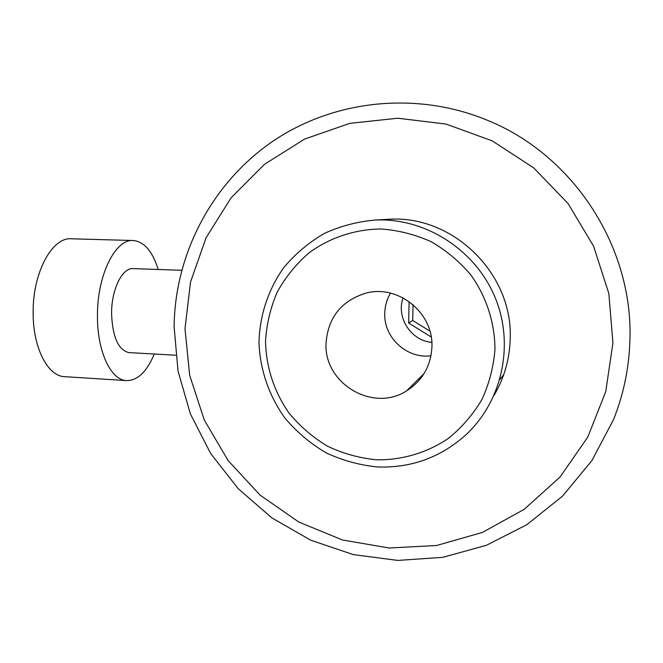 <?xml version="1.0" encoding="UTF-8"?>
<svg xmlns="http://www.w3.org/2000/svg" width="663" height="663" viewBox="0 0 663 663"><rect width="100%" height="100%" fill="white"/><g stroke="black" fill="none" stroke-linecap="round" stroke-linejoin="round"><path stroke-width="0.99" d="M129.641 352.633L128.688 352.583C118.138 349.699 112.445 336.671 111.583 313.483C111.434 289.292 122.431 267.28 133.296 268.614L181.654 270.297M154.28 354.017C146.622 372.266 137.117 381.101 125.755 380.545C110.331 379.352 97.055 350.412 97.461 315.48C97.188 274.921 115.602 238.506 133.437 240.52C144.277 241.73 152.531 251.385 158.2 269.485M65.736 376.741L63.706 376.609C47.172 375.349 32.843 346.799 33.15 312.447C32.702 272.559 52.286 236.782 71.413 238.804L133.437 240.52M185.002 328.641L189.676 375.341L204.27 419.994L228.097 460.545L260.087 495.104L298.806 522.038L342.498 539.997L389.148 548.003L436.552 545.508L482.374 532.447L524.292 509.275L560.078 476.995L587.766 437.116L605.75 391.634L612.935 342.92L608.841 293.56L593.625 246.255L568.083 203.566L533.632 167.814L492.211 140.871L446.091 124.089L397.767 118.213L349.791 123.359L304.59 139.081L264.388 164.383L231.047 197.856L206.077 237.744L190.521 282.048L185.002 328.641M629.85 341.901C628.897 368.901 623.444 394.808 613.499 419.629L591.885 460.619L562.555 496.098L526.861 524.682L486.352 545.317L442.727 557.343L397.767 560.417L353.205 554.583L310.748 540.204L271.938 517.927L238.183 488.656L210.668 453.533L190.38 413.869L178.04 371.098L174.112 326.784C174.866 253.697 212.16 182.4 273.579 140.763C335.105 99.45 418.046 90.856 488.987 120.939C574.713 156.344 633.969 248.708 629.85 341.901M494.026 395.397C504.145 378.25 509.532 359.611 510.178 339.489C513.452 274.581 454.072 215.657 390.184 219.196L376.435 219.95L382.36 219.917C431.223 220.796 478.023 253.39 496.098 299.925C514.215 346.451 501.584 401.67 465.973 434.762C440.729 457.412 411.267 468.144 377.579 466.959C359.57 465.169 342.365 460.437 325.956 452.754C310.367 443.522 296.717 431.986 285.007 418.154C269.145 396.109 260.111 370.045 258.984 343.011C259.531 315.978 268.043 289.864 283.598 267.819C295.151 253.995 308.734 242.525 324.356 233.417C340.848 225.892 358.211 221.409 376.435 219.95M410.24 387.242L411.325 387.648M499.778 379.65L503.764 374.562M376.427 459.799C402.176 460.23 427.328 452.746 448.677 438.168C462.078 427.254 473.2 414.292 482.034 399.292C489.302 383.413 493.612 366.697 494.963 349.136C494.78 322.69 486.451 296.916 471.07 275.228C459.65 261.653 446.298 250.465 431.016 241.647C414.972 234.445 398.256 230.227 380.877 228.984C354.838 229.307 329.884 237.636 309.132 252.769C296.195 263.973 285.571 277.043 277.267 291.993C270.504 307.69 266.592 324.091 265.523 341.196C266.161 367.393 273.96 391.311 288.911 412.958C299.867 426.234 312.721 437.307 327.472 446.182C343.011 453.558 359.329 458.1 376.427 459.799M326.039 343.293C323.768 383.405 372.971 412.809 406.593 390.855C422.447 380.678 430.884 366.051 431.92 346.956C433.71 312.953 398.148 284.187 365.86 293.145C341.279 300.811 328.011 317.527 326.039 343.293M430.983 355.799C406.916 359.031 383.662 337.6 384.755 313.375C384.93 306.124 386.852 299.378 390.507 293.129M403.079 297.878C395.968 317.461 410.985 340.741 431.82 342.365M429.897 331.11L412.726 320.494L408.657 323.047L431.215 337.003M408.657 323.047L409.104 301.599M412.726 320.494L413.057 304.69M175.637 355.219L128.688 352.583M125.755 380.545L63.706 376.609M424.129 373.493L406.593 390.855"/></g></svg>
